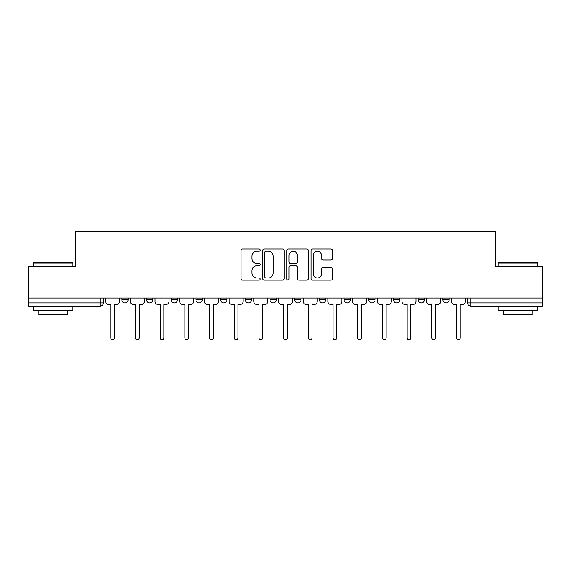 <?xml version="1.0" encoding="UTF-8"?>
<svg xmlns="http://www.w3.org/2000/svg" width="571" height="571" viewBox="0 0 571 571"><rect width="100%" height="100%" fill="white"/><g stroke="black" fill="none" stroke-linecap="round" stroke-linejoin="round"><path stroke-width="0.86" d="M260.169 250.148A1.085 1.085 0 0 0 259.084 249.063L242.568 249.063A1.556 1.556 0 0 0 241.019 250.619L241.019 278.591A1.556 1.556 0 0 0 242.568 280.14L259.084 280.14A1.085 1.085 0 0 0 260.169 279.055A1.085 1.085 0 0 0 259.084 277.97L256.943 277.97A4.975 4.975 0 0 1 251.975 272.995L251.975 270.661A4.975 4.975 0 0 1 256.943 265.686L259.084 265.686A1.085 1.085 0 0 0 260.169 264.601A1.085 1.085 0 0 0 259.084 263.517L256.943 263.517A4.975 4.975 0 0 1 251.975 258.542L251.975 256.208A4.975 4.975 0 0 1 256.943 251.24L259.084 251.24A1.085 1.085 0 0 0 260.169 250.148M393.476 298.005L393.476 299.746L399.807 299.746A3.169 3.169 0 0 1 396.638 302.916A3.169 3.169 0 0 1 393.476 299.746L393.476 298.005M319.382 298.005L319.382 299.746L325.713 299.746A3.169 3.169 0 0 1 322.544 302.916A3.169 3.169 0 0 1 319.382 299.746L319.382 298.005M269.983 298.005L269.983 299.746L276.314 299.746A3.169 3.169 0 0 1 273.152 302.916A3.169 3.169 0 0 1 269.983 299.746L269.983 298.005M245.287 298.005L245.287 299.746L251.618 299.746A3.169 3.169 0 0 1 248.456 302.916A3.169 3.169 0 0 1 245.287 299.746L245.287 298.005M195.889 298.005L195.889 299.746L202.227 299.746A3.169 3.169 0 0 1 199.058 302.916A3.169 3.169 0 0 1 195.889 299.746L195.889 298.005M330.916 260.019A1.556 1.556 0 0 0 332.472 258.463L332.472 250.619A1.556 1.556 0 0 0 330.916 249.063L312.58 249.063A1.556 1.556 0 0 0 311.024 250.619L311.024 278.591A1.556 1.556 0 0 0 312.58 280.14L330.916 280.14A1.556 1.556 0 0 0 332.472 278.591L332.472 269.105A1.556 1.556 0 0 0 330.916 267.556L323.065 267.556A1.556 1.556 0 0 0 321.516 269.105L321.516 273.809A4.154 4.154 0 0 1 317.355 277.97A4.154 4.154 0 0 1 313.201 273.809L313.201 255.394A4.154 4.154 0 0 1 317.355 251.24A4.154 4.154 0 0 1 321.516 255.394L321.516 258.463A1.556 1.556 0 0 0 323.065 260.019L330.916 260.019M28.55 298.005L28.55 266.5L75.729 266.5L75.729 231.198L495.271 231.198L495.271 266.5L542.45 266.5L542.45 298.005L28.55 298.005L28.55 302.916L103.437 302.916L103.437 298.005L103.437 302.916A3.169 3.169 0 0 1 100.268 306.085L28.55 306.085L28.55 302.916M284.137 250.619A1.556 1.556 0 0 0 282.588 249.063L264.252 249.063A1.556 1.556 0 0 0 262.696 250.619L262.696 278.591A1.556 1.556 0 0 0 264.252 280.14L282.588 280.14A1.556 1.556 0 0 0 284.137 278.591L284.137 250.619M288.412 249.063L306.748 249.063A1.556 1.556 0 0 1 308.304 250.619L308.304 278.591A1.556 1.556 0 0 1 306.748 280.14L298.904 280.14A1.556 1.556 0 0 1 297.348 278.591L297.348 267.242A1.556 1.556 0 0 0 295.792 265.686L290.589 265.686A1.556 1.556 0 0 0 289.033 267.242L289.033 279.055A1.085 1.085 0 0 1 287.948 280.14A1.085 1.085 0 0 1 286.863 279.055L286.863 250.619A1.556 1.556 0 0 1 288.412 249.063M467.563 298.005L467.563 302.916L542.45 302.916L542.45 306.085L470.732 306.085A3.169 3.169 0 0 1 467.563 302.916M542.45 298.005L542.45 302.916M449.199 298.005L449.199 299.746A3.169 3.169 0 0 1 446.037 302.916A3.169 3.169 0 0 1 442.868 299.746A3.169 3.169 0 0 0 446.037 302.916M442.868 298.005L442.868 299.746L449.199 299.746M424.503 298.005L424.503 299.746A3.169 3.169 0 0 1 421.334 302.916A3.169 3.169 0 0 1 418.172 299.746A3.169 3.169 0 0 0 421.334 302.916M418.172 298.005L418.172 299.746L424.503 299.746M399.807 298.005L399.807 299.746A3.169 3.169 0 0 1 396.638 302.916M375.111 298.005L375.111 299.746A3.169 3.169 0 0 1 371.942 302.916A3.169 3.169 0 0 1 368.773 299.746L375.111 299.746M368.773 298.005L368.773 299.746M350.408 298.005L350.408 299.746A3.169 3.169 0 0 1 347.247 302.916A3.169 3.169 0 0 1 344.077 299.746L350.408 299.746L350.408 298.005M344.077 298.005L344.077 299.746M325.713 298.005L325.713 299.746M301.017 298.005L301.017 299.746A3.169 3.169 0 0 1 297.848 302.916A3.169 3.169 0 0 1 294.686 299.746L301.017 299.746L301.017 298.005M294.686 298.005L294.686 299.746M276.314 298.005L276.314 299.746L276.314 298.005M251.618 299.746L251.618 298.005L251.618 299.746A3.169 3.169 0 0 1 248.456 302.916M226.923 298.005L226.923 299.746A3.169 3.169 0 0 1 223.753 302.916A3.169 3.169 0 0 1 220.592 299.746A3.169 3.169 0 0 0 223.753 302.916A3.169 3.169 0 0 0 226.923 299.746L226.923 298.005M220.592 298.005L220.592 299.746L226.923 299.746M202.227 298.005L202.227 299.746M177.524 298.005L177.524 299.746A3.169 3.169 0 0 1 174.362 302.916A3.169 3.169 0 0 1 171.193 299.746A3.169 3.169 0 0 0 174.362 302.916A3.169 3.169 0 0 0 177.524 299.746L171.193 299.746L171.193 298.005M146.497 298.005L146.497 299.746L152.828 299.746L152.828 298.005L152.828 299.746A3.169 3.169 0 0 1 149.666 302.916A3.169 3.169 0 0 1 146.497 299.746A3.169 3.169 0 0 0 149.666 302.916M121.801 298.005L121.801 299.746L128.132 299.746L128.132 298.005L128.132 299.746A3.169 3.169 0 0 1 124.963 302.916A3.169 3.169 0 0 1 121.801 299.746A3.169 3.169 0 0 0 124.963 302.916M100.268 298.005L100.268 306.085A3.169 3.169 0 0 0 103.437 302.916M265.958 251.24A1.085 1.085 0 0 0 264.873 252.325L264.873 276.878A1.085 1.085 0 0 0 265.958 277.97L268.213 277.97A4.975 4.975 0 0 0 273.188 272.995L273.188 256.208A4.975 4.975 0 0 0 268.213 251.24L265.958 251.24M297.348 255.473A4.154 4.154 0 0 0 293.194 251.319A4.154 4.154 0 0 0 289.033 255.473L289.033 261.961A1.556 1.556 0 0 0 290.589 263.517L295.792 263.517A1.556 1.556 0 0 0 297.348 261.961L297.348 255.473M105.571 298.005L105.571 301.331A3.169 3.169 0 0 0 108.74 304.5L110.795 304.5L110.795 337.982A1.82 1.82 0 0 0 112.615 339.802A1.82 1.82 0 0 0 114.436 337.982L114.436 304.5L116.498 304.5A3.169 3.169 0 0 0 119.66 301.331L119.66 298.005M130.267 298.005L130.267 301.331A3.169 3.169 0 0 0 133.436 304.5L135.491 304.5L135.491 337.982A1.82 1.82 0 0 0 137.311 339.802A1.82 1.82 0 0 0 139.138 337.982L139.138 304.5L141.194 304.5A3.169 3.169 0 0 0 144.363 301.331L144.363 298.005M154.969 298.005L154.969 301.331A3.169 3.169 0 0 0 158.131 304.5L160.194 304.5L160.194 337.982A1.82 1.82 0 0 0 162.014 339.802A1.82 1.82 0 0 0 163.834 337.982L163.834 304.5L165.89 304.5A3.169 3.169 0 0 0 169.059 301.331L169.059 298.005M33.296 263.017L33.775 262.546L72.403 262.546L72.881 263.017L33.296 263.017L33.296 266.5M72.881 310.831L33.296 310.831L33.296 306.87L72.881 306.87L72.881 310.831M67.335 310.831L67.335 314.471L38.842 314.471L38.842 310.831M498.119 263.017L498.597 262.546L537.225 262.546L537.704 263.017L498.119 263.017L498.119 266.5M537.704 310.831L498.119 310.831L498.119 306.87L537.704 306.87L537.704 310.831M532.158 310.831L532.158 314.471L503.665 314.471L503.665 310.831M179.665 298.005L179.665 301.331A3.169 3.169 0 0 0 182.834 304.5L184.89 304.5L184.89 337.982A1.82 1.82 0 0 0 186.71 339.802A1.82 1.82 0 0 0 188.53 337.982L188.53 304.5L190.586 304.5A3.169 3.169 0 0 0 193.755 301.331L193.755 298.005M204.361 298.005L204.361 301.331A3.169 3.169 0 0 0 207.53 304.5L209.586 304.5L209.586 337.982A1.82 1.82 0 0 0 211.406 339.802A1.82 1.82 0 0 0 213.226 337.982L213.226 304.5L215.288 304.5A3.169 3.169 0 0 0 218.45 301.331L218.45 298.005M229.057 298.005L229.057 301.331A3.169 3.169 0 0 0 232.226 304.5L234.281 304.5L234.281 337.982A1.82 1.82 0 0 0 236.101 339.802A1.82 1.82 0 0 0 237.929 337.982L237.929 304.5L239.984 304.5A3.169 3.169 0 0 0 243.153 301.331L243.153 298.005M253.76 298.005L253.76 301.331A3.169 3.169 0 0 0 256.921 304.5L258.984 304.5L258.984 337.982A1.82 1.82 0 0 0 260.804 339.802A1.82 1.82 0 0 0 262.624 337.982L262.624 304.5L264.68 304.5A3.169 3.169 0 0 0 267.849 301.331L267.849 298.005M278.455 298.005L278.455 301.331A3.169 3.169 0 0 0 281.624 304.5L283.68 304.5L283.68 337.982A1.82 1.82 0 0 0 285.5 339.802A1.82 1.82 0 0 0 287.32 337.982L287.32 304.5L289.376 304.5A3.169 3.169 0 0 0 292.545 301.331L292.545 298.005M303.151 298.005L303.151 301.331A3.169 3.169 0 0 0 306.32 304.5L308.376 304.5L308.376 337.982A1.82 1.82 0 0 0 310.196 339.802A1.82 1.82 0 0 0 312.016 337.982L312.016 304.5L314.079 304.5A3.169 3.169 0 0 0 317.24 301.331L317.24 298.005M327.847 298.005L327.847 301.331A3.169 3.169 0 0 0 331.016 304.5L333.071 304.5L333.071 337.982A1.82 1.82 0 0 0 334.899 339.802A1.82 1.82 0 0 0 336.719 337.982L336.719 304.5L338.774 304.5A3.169 3.169 0 0 0 341.943 301.331L341.943 298.005M352.55 298.005L352.55 301.331A3.169 3.169 0 0 0 355.712 304.5L357.774 304.5L357.774 337.982A1.82 1.82 0 0 0 359.594 339.802A1.82 1.82 0 0 0 361.414 337.982L361.414 304.5L363.47 304.5A3.169 3.169 0 0 0 366.639 301.331L366.639 298.005M377.245 298.005L377.245 301.331A3.169 3.169 0 0 0 380.414 304.5L382.47 304.5L382.47 337.982A1.82 1.82 0 0 0 384.29 339.802A1.82 1.82 0 0 0 386.11 337.982L386.11 304.5L388.166 304.5A3.169 3.169 0 0 0 391.335 301.331L391.335 298.005M401.941 298.005L401.941 301.331A3.169 3.169 0 0 0 405.11 304.5L407.166 304.5L407.166 337.982A1.82 1.82 0 0 0 408.986 339.802A1.82 1.82 0 0 0 410.806 337.982L410.806 304.5L412.869 304.5A3.169 3.169 0 0 0 416.031 301.331L416.031 298.005M426.637 298.005L426.637 301.331A3.169 3.169 0 0 0 429.806 304.5L431.862 304.5L431.862 337.982A1.82 1.82 0 0 0 433.689 339.802A1.82 1.82 0 0 0 435.509 337.982L435.509 304.5L437.564 304.5A3.169 3.169 0 0 0 440.733 301.331L440.733 298.005M451.34 298.005L451.34 301.331A3.169 3.169 0 0 0 454.502 304.5L456.564 304.5L456.564 337.982A1.82 1.82 0 0 0 458.385 339.802A1.82 1.82 0 0 0 460.205 337.982L460.205 304.5L462.26 304.5A3.169 3.169 0 0 0 465.429 301.331L465.429 298.005M470.732 298.005L470.732 306.085M72.881 266.5L72.881 263.017M63.852 306.87L63.852 306.085M42.325 306.87L42.325 306.085M537.704 266.5L537.704 263.017M528.675 306.87L528.675 306.085M507.148 306.87L507.148 306.085"/></g></svg>
